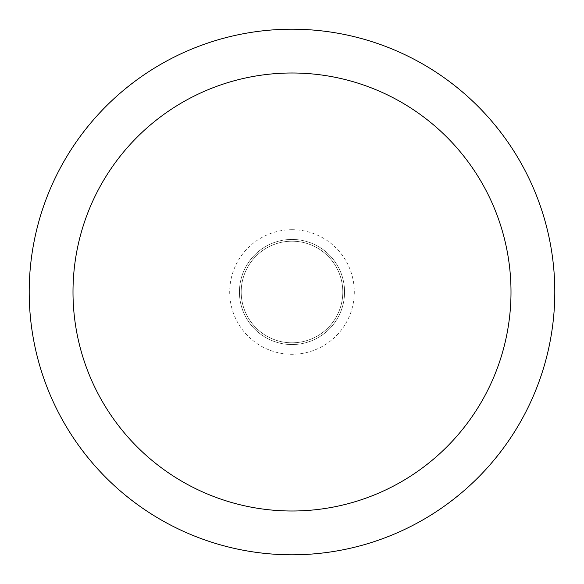 <?xml version="1.0" encoding="UTF-8"?>
<svg xmlns="http://www.w3.org/2000/svg" width="584" height="584" viewBox="0 0 584 584"><rect width="100%" height="100%" fill="white"/><g stroke="black" fill="none" stroke-linecap="round" stroke-linejoin="round"><path stroke-width="0.44" stroke-dasharray="2.92 2.19" d="M292 239.44A52.56 52.56 0 0 1 344.56 292A52.56 52.56 0 0 1 292 344.56A52.56 52.56 0 0 1 239.44 292A52.56 52.56 0 0 1 292 239.44A52.56 52.56 0 0 0 239.44 292A52.56 52.56 0 0 0 292 344.56A52.56 52.56 0 0 0 344.56 292A52.56 52.56 0 0 0 292 239.44A52.56 52.56 0 0 0 239.44 292A52.56 52.56 0 0 0 292 344.56A52.56 52.56 0 0 0 344.56 292A52.56 52.56 0 0 0 292 239.44A52.56 52.56 0 0 0 239.44 292A52.56 52.56 0 0 0 292 344.56A52.56 52.56 0 0 0 344.56 292A52.56 52.56 0 0 0 292 239.44M292 342.808A50.808 50.808 0 0 0 342.808 292A50.808 50.808 0 0 0 292 241.192A50.808 50.808 0 0 0 241.192 292A50.808 50.808 0 0 0 292 342.808A50.808 50.808 0 0 1 241.192 292A50.808 50.808 0 0 1 292 241.192A50.808 50.808 0 0 1 342.808 292A50.808 50.808 0 0 1 292 342.808A50.808 50.808 0 0 1 241.192 292A50.808 50.808 0 0 1 292 241.192A50.808 50.808 0 0 1 342.808 292A50.808 50.808 0 0 1 292 342.808M292 554.8A262.8 262.8 0 0 0 554.8 292A262.8 262.8 0 0 0 292 29.2A262.8 262.8 0 0 0 29.2 292A262.8 262.8 0 0 0 292 554.8M239.44 292L292 292L239.44 292M292 229.709A62.291 62.291 0 0 0 229.709 292A62.291 62.291 0 0 0 292 354.291A62.291 62.291 0 0 0 354.291 292A62.291 62.291 0 0 0 292 229.709"/><path stroke-width="0.88" d="M292 554.8A262.8 262.8 0 0 1 29.2 292A262.8 262.8 0 0 1 292 29.2A262.8 262.8 0 0 1 554.8 292A262.8 262.8 0 0 1 292 554.8M292 73A219 219 0 0 1 511 292A219 219 0 0 1 292 511A219 219 0 0 1 73 292A219 219 0 0 1 292 73"/></g></svg>
